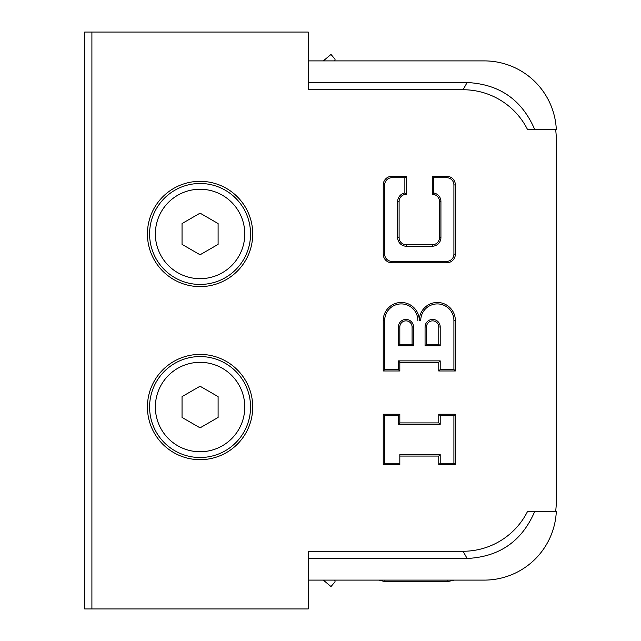 <?xml version="1.0" encoding="UTF-8"?>
<svg xmlns="http://www.w3.org/2000/svg" width="641" height="641" viewBox="0 0 641 641"><rect width="100%" height="100%" fill="white"/><g stroke="black" fill="none" stroke-linecap="round" stroke-linejoin="round"><path stroke-width="0.96" d="M447.915 580.105L447.915 581.547L454.205 580.105L484.284 580.105L308.241 580.105L308.241 608.95L84.692 608.95L84.692 32.05L308.241 32.05L308.241 60.895L484.284 60.895A72.112 72.112 0 0 1 556.308 129.402L527.463 129.402A72.112 72.112 0 0 0 463.066 89.74L308.241 89.74L308.241 82.529L467.121 82.529C499.371 84.123 521.894 99.748 534.674 129.402M149.593 233.965A50.479 50.479 0 0 0 225.311 277.681A50.479 50.479 0 0 0 225.311 190.249A50.479 50.479 0 0 0 149.593 233.965M182.044 244.373L182.044 223.557L200.072 213.149L218.1 223.557L218.1 244.373L200.072 254.781L182.044 244.373M149.593 407.035A50.479 50.479 0 0 0 225.311 450.751A50.479 50.479 0 0 0 225.311 363.319A50.479 50.479 0 0 0 149.593 407.035M182.044 417.443L182.044 396.627L200.072 386.219L218.1 396.627L218.1 417.443L200.072 427.851L182.044 417.443M555.691 511.598L556.308 504.387L555.691 511.598M308.241 558.471L308.241 551.26L463.066 551.26L467.121 558.471L308.241 558.471L308.241 580.105L323.296 580.105L331.004 586.571L334.714 582.156A1.442 1.442 0 0 0 334.538 580.121L378.615 580.105L384.904 581.547L384.904 580.105M391.891 262.81L391.891 261.368A7.211 7.211 0 0 1 384.68 254.156L383.238 254.156L383.238 184.929L384.68 184.929A7.211 7.211 0 0 1 391.891 177.717L404.872 177.717L404.872 192.981A8.654 8.654 0 0 0 397.66 201.514L397.66 237.571A8.654 8.654 0 0 0 406.314 246.224L432.274 246.224A8.654 8.654 0 0 0 440.928 237.571L440.928 201.514A8.654 8.654 0 0 0 433.717 192.981L433.717 177.717L432.274 176.275L432.274 194.303A7.211 7.211 0 0 1 439.486 201.514L439.486 237.571A7.211 7.211 0 0 1 432.274 244.782L406.314 244.782A7.211 7.211 0 0 1 399.103 237.571L399.103 201.514A7.211 7.211 0 0 1 406.314 194.303L406.314 176.275L391.891 176.275A8.654 8.654 0 0 0 383.238 184.929L383.238 254.156A8.654 8.654 0 0 0 391.891 262.81L446.697 262.81A8.654 8.654 0 0 0 455.35 254.156L455.35 184.929A8.654 8.654 0 0 0 446.697 176.275L432.274 176.275M433.717 192.981L432.274 194.303M404.872 177.717L406.314 176.275L406.314 194.303L404.872 192.981M446.697 176.275L446.697 177.717A7.211 7.211 0 0 1 453.908 184.929L455.35 184.929L455.35 254.156L453.908 254.156A7.211 7.211 0 0 1 446.697 261.368L391.891 261.368M438.765 344.297L426.505 344.297L425.063 345.739L440.207 345.739L438.765 344.297L438.765 326.99A6.13 6.13 0 0 0 432.635 320.861A6.13 6.13 0 0 0 426.505 326.99L425.063 326.99L425.063 345.739M426.505 344.297L426.505 326.99M412.083 344.297L399.824 344.297L398.382 345.739L413.525 345.739L412.083 344.297L412.083 326.99A6.13 6.13 0 0 0 405.953 320.861A6.13 6.13 0 0 0 399.824 326.99L398.382 326.99L398.382 345.739M399.824 344.297L399.824 326.99M420.736 320.5A16.586 16.586 0 0 1 437.322 303.914A16.586 16.586 0 0 1 453.908 320.5L455.35 320.5A18.028 18.028 0 0 0 437.322 302.472A18.028 18.028 0 0 0 419.294 320.5A18.028 18.028 0 0 0 401.266 302.472A18.028 18.028 0 0 0 383.238 320.5L383.238 370.979L399.824 370.979L399.824 362.325L438.765 362.325L438.765 370.979L455.35 370.979L455.35 320.5L455.35 370.979L438.765 370.979L438.765 362.325L440.207 360.883L398.382 360.883L399.824 362.325L399.824 370.979L383.238 370.979L383.238 320.5L384.68 320.5A16.586 16.586 0 0 1 401.266 303.914A16.586 16.586 0 0 1 417.852 320.5M453.908 320.5L453.908 369.536L455.35 370.979M453.908 369.536L440.207 369.536L438.765 370.979M398.382 360.883L398.382 369.536L399.824 370.979M398.382 369.536L384.68 369.536L383.238 370.979M399.824 464.725L399.824 463.283L384.68 463.283L383.238 464.725L399.824 464.725M384.68 463.283L384.68 415.688L383.238 414.246L383.238 464.725L383.238 414.246L399.824 414.246L399.824 422.9L399.824 414.246L398.382 415.688L398.382 424.342L399.824 422.9L438.765 422.9L399.824 422.9M398.382 424.342L440.207 424.342L438.765 422.9L438.765 414.246L440.207 415.688L453.908 415.688L455.35 414.246L438.765 414.246M453.908 415.688L453.908 463.283L455.35 464.725L455.35 414.246M453.908 463.283L440.207 463.283L438.765 464.725L455.35 464.725M440.207 463.283L440.207 454.629L438.765 456.072L438.765 464.725M399.824 456.072L438.765 456.072M440.207 454.629L399.824 454.629L399.824 463.283M397.66 201.514L399.103 201.514L399.103 237.571L397.66 237.571M406.314 246.224L406.314 244.782L432.274 244.782L432.274 246.224M463.066 551.26A72.112 72.112 0 0 0 527.463 511.598L534.674 511.598C521.894 541.252 499.379 556.877 467.121 558.471M555.691 129.402L556.308 136.613L556.308 504.387M91.903 608.95L91.903 32.05M200.072 354.393A52.642 52.642 0 0 1 245.663 433.356A52.642 52.642 0 0 1 154.481 433.356A52.642 52.642 0 0 1 200.072 354.393M200.072 181.323A52.642 52.642 0 0 1 245.663 260.286A52.642 52.642 0 0 1 154.481 260.286A52.642 52.642 0 0 1 200.072 181.323M463.066 89.74L467.121 82.529M484.284 580.105A72.112 72.112 0 0 0 556.308 511.598L534.674 511.598M308.241 82.529L308.241 60.895M334.514 60.895L334.538 60.879A1.442 1.442 0 0 0 334.714 58.844L331.004 54.429L323.296 60.895M155.362 233.965A44.71 44.71 0 0 1 222.427 195.249A44.71 44.71 0 0 1 222.427 272.681A44.71 44.71 0 0 1 155.362 233.965M155.362 407.035A44.71 44.71 0 0 1 222.427 368.319A44.71 44.71 0 0 1 222.427 445.751A44.71 44.71 0 0 1 155.362 407.035M391.891 177.717L391.891 176.275M384.68 254.156L384.68 184.929M446.697 262.81L446.697 261.368M453.908 184.929L453.908 254.156M433.717 177.717L446.697 177.717M440.928 237.571L439.486 237.571M440.928 201.514L439.486 201.514M440.207 345.739L440.207 326.99L438.765 326.99M440.207 326.99A7.572 7.572 0 0 0 432.635 319.418A7.572 7.572 0 0 0 425.063 326.99M384.68 369.536L384.68 320.5M440.207 369.536L440.207 360.883M413.525 345.739L413.525 326.99A7.572 7.572 0 0 0 405.953 319.418A7.572 7.572 0 0 0 398.382 326.99M413.525 326.99L412.083 326.99M384.68 415.688L398.382 415.688M440.207 424.342L440.207 415.688M454.205 580.105L447.915 581.547L384.904 581.547L378.615 580.105"/></g></svg>

